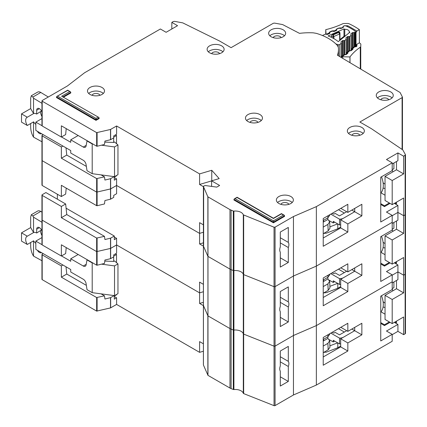 <?xml version="1.0" encoding="UTF-8"?>
<svg xmlns="http://www.w3.org/2000/svg" width="427" height="427" viewBox="0 0 427 427"><rect width="100%" height="100%" fill="white"/><g stroke="black" fill="none" stroke-linecap="round" stroke-linejoin="round"><path stroke-width="0.64" d="M346.692 330.701L339.492 334.859L335.2 332.382L334.341 332.879A0.811 0.47 0 0 1 333.199 332.879L332.195 332.297M329.286 339.652L333.241 341.936L333.241 340.287L339.529 343.916L339.529 338.131A5.668 3.272 0 0 0 343.5 337.175L354.709 330.701L354.709 327.397L354.709 330.701L361.861 334.832L347.84 342.929L347.84 351.026L323.228 365.234L323.228 337.479L347.84 323.266L347.84 331.363L361.861 323.266L361.861 334.832M339.529 343.916A5.668 3.272 0 0 0 340.682 343.842M333.241 341.936L334.672 341.114M351.843 329.052L354.709 330.701L340.682 338.798L347.84 342.929M330.808 333.097L339.529 338.131M337.773 342.902L337.773 347.749L340.682 346.067M337.773 347.749L326.441 352.11L323.698 352.403M344.359 332.051L338.488 328.662M329.895 345.822L337.661 342.838M327.829 336.802L327.899 338.414L329.676 340.805L327.893 343.372L328.176 349.82L329.959 347.247L329.676 340.805M323.228 341.114L323.602 340.895L323.533 339.284M323.602 340.895L327.899 338.414M327.979 334.731L327.893 336.764L329.676 334.368L329.703 333.738M327.893 336.764L323.228 339.46M323.228 346.067L327.893 343.372M328.176 349.82L323.228 352.681M380.751 312.062A19.023 10.985 -120 0 0 381.508 295.73M41.953 260.737L33.536 256.104L32.815 254.903C31.523 252.346 30.808 249.453 30.669 246.23L30.669 242.504M41.483 229.961L36.679 233.009L36.679 229.208A3.843 2.22 60 0 1 37.48 227.452A3.843 2.22 60 0 1 39.401 227.639A3.843 2.22 60 0 1 41.953 231.172M40.544 230.783A6.677 3.854 -120 0 0 41.953 235.474M35.82 243.331A6.677 3.854 -120 0 1 33.6 240.817L27.301 244.452L21.515 241.106L21.515 232.848L30.669 227.559L30.669 217.151L31.299 214.733L37.651 211.066A6.069 3.507 60 0 1 40.789 211.424L41.953 212.128M115.455 253.873L116.528 254.492L116.528 262.669M116.528 294.475L116.528 294.806L114.308 296.087M41.953 237.567L35.82 241.106L35.82 249.368L70.738 269.528L70.738 272.004L83.26 279.237A4.046 2.338 60 0 1 86.073 283.528L87.017 289.666L92.2 292.66L92.2 262.92L87.017 259.926L87.3 259.76M27.301 244.452A6.677 3.854 60 0 1 27.045 236.318A6.677 3.854 60 0 1 27.301 236.19L33.6 232.555L30.669 227.559M36.679 233.009A6.677 3.854 -120 0 0 33.6 232.555M41.43 230.27L41.43 229.859M80.127 281.767A3.24 1.868 60 0 0 79.796 281.558L79.096 281.174M101.493 264.153L114.527 265.893L117.959 263.907L114.527 260.934L113.667 261.431L113.667 256.883M113.667 295.521L113.667 295.879M116.528 254.492L113.737 256.104M78.178 254.492L70.738 258.789L83.26 266.016A4.046 2.338 60 0 0 85.288 266.218A4.046 2.338 60 0 0 86.073 264.97L87.017 259.926M35.82 241.106L41.953 244.65M61.509 255.938L70.738 261.265L70.738 258.789M31.299 214.733L32.868 215.998L33.536 217.188L41.953 222.275M41.382 252.581A3.843 2.22 60 0 1 41.323 252.619A3.843 2.22 60 0 1 37.416 250.291M21.515 232.848L27.301 236.19M33.536 256.104L33.536 240.855M92.2 292.66L114.527 295.633L117.959 293.653L117.959 263.907M104.791 261.073L113.667 261.431M92.2 262.92L92.947 263.016M33.536 232.518L33.536 217.188M114.527 295.633L114.527 265.893M280.299 356.726L288.31 361.354A6.474 3.736 120 0 1 288.31 366.473L280.299 361.845M385.042 303.117L383.088 301.745M203.423 364.77A0.811 0.47 0 0 0 203.401 364.882A0.811 0.47 0 0 0 203.423 365L207.97 375.36L229.977 388.063A8.097 4.676 0 0 0 231.114 388.613L233.302 389.477A0.811 0.47 0 0 0 233.905 389.552A8.097 4.676 180 0 1 243.321 393.294A0.811 0.47 0 0 0 243.662 393.593L274.043 405.65A0.811 0.47 0 0 0 275.073 405.597L293.461 394.975L316.359 385.063L392.199 341.28L392.199 334.336L386.472 331.032L397.921 324.424L397.921 331.363L403.643 334.667L405.132 333.813A1.212 0.699 0 0 0 405.485 333.316L405.485 154.862L403.643 156.218L403.643 173.896L396.491 169.765L396.491 161.507M397.921 331.363L392.199 334.667M43.191 253.622L42.188 254.204A0.811 0.47 -0 0 0 41.953 254.529L41.953 279.317A0.811 0.47 0 0 0 42.188 279.648L96.657 311.096L110.513 307.92L116.598 304.43L199.59 352.35L203.401 351.218M42.188 219.505L42.188 220.161L96.657 251.61L110.646 248.386L110.646 258.629L113.737 256.846L113.737 254.86L116.598 253.211L116.598 244.949L199.59 292.863L203.401 291.732L199.59 292.863L199.59 282.124L203.401 284.323M280.299 376.801L288.31 381.428L280.299 386.056L280.299 371.1A6.474 3.736 120 0 1 280.299 365.982L280.299 351.026L288.31 346.398L288.31 361.354M392.199 334.336L380.751 340.949L380.751 296.167L392.199 289.559L392.199 274.855L386.472 271.551L397.921 264.943L397.921 279.648L392.199 282.952M405.431 273.627L405.132 274.326L403.643 275.185L397.921 271.882L392.199 275.185L397.921 271.882L403.643 275.185L403.643 292.863L396.491 288.732L396.491 280.475M110.646 238.143L110.646 248.386L116.598 244.949L110.513 248.434L96.657 251.61L96.657 238.063L104.471 236.339L104.93 239.536L110.646 238.143L114.308 236.024L66.094 208.189M203.423 305.289A0.811 0.47 0 0 0 203.401 305.401A0.811 0.47 0 0 0 203.423 305.513L203.636 305.07M203.423 245.803A0.811 0.47 0 0 0 203.401 245.915A0.811 0.47 0 0 0 203.423 246.032L203.423 305.513L207.97 315.879L207.864 196.804L203.423 186.546L203.636 186.103L205.184 185.526L216.767 187.117L219.627 185.462L211.611 180.84L211.611 186.407M207.97 196.911L207.97 315.879L229.977 328.582A8.097 4.676 0 0 0 231.114 329.126L229.977 328.582L229.977 269.095A8.097 4.676 0 0 0 231.114 269.645L229.977 269.095L229.977 209.614L207.864 196.804M233.905 389.552L233.905 211.103L233.302 211.029L233.302 270.515L231.114 269.645L233.302 270.515A0.811 0.47 0 0 0 233.905 270.59L233.302 270.515L233.302 329.996L231.114 329.126L233.302 329.996A0.811 0.47 0 0 0 233.905 330.071L233.302 329.996L233.302 389.477M233.905 211.103A8.097 4.676 180 0 1 243.321 214.84L243.321 274.326A0.811 0.47 0 0 0 243.662 274.625L243.321 274.326A8.097 4.676 180 0 0 233.905 270.59A8.097 4.676 180 0 1 243.321 274.326L243.321 333.807A8.097 4.676 180 0 0 233.905 330.071A8.097 4.676 180 0 1 243.321 333.807A0.811 0.47 0 0 0 243.662 334.106L243.321 333.807L243.321 393.294M243.662 215.139L243.662 334.106L274.043 346.169A0.811 0.47 0 0 0 275.073 346.11L274.043 346.169L274.043 286.682A0.811 0.47 0 0 0 275.073 286.629L274.043 286.682L274.043 227.201L243.321 214.84M274.043 227.201L275.073 227.143L275.073 346.11L293.461 335.494L316.359 325.582L392.199 281.793L316.359 325.582L316.359 385.063M275.073 405.597L275.073 346.11L293.461 335.494L293.461 394.975M288.31 381.428L288.31 366.473M203.401 302.305L199.59 303.437L199.59 292.863L116.598 244.949L116.598 238.341L114.308 237.017M97.1 238.111L97.1 265.21L104.471 263.438L104.93 260.022L110.513 258.682L110.513 238.191M61.365 256.019L61.365 244.783L96.657 265.162L96.657 251.61L42.188 220.161L42.188 244.949L61.365 256.019L65.657 253.542L66.212 247.58M385.042 295.345L392.199 299.476L392.199 323.597L385.042 319.465L385.042 295.345L396.491 288.732M396.491 321.12L396.491 322.769L395.06 321.947M392.199 299.476L403.643 292.863M392.199 323.597L403.643 316.989L403.643 334.667M203.401 305.636L199.59 303.437M97.1 265.21L96.657 265.162M42.188 244.287L42.188 244.949M116.598 304.43L116.598 297.822L114.308 296.498M199.59 352.35L199.59 341.611L203.401 343.804M392.199 288.625L393.913 287.638L393.913 281.959M392.84 290.84L392.199 288.801M385.042 307.419A20.234 11.684 60 0 1 383.072 307.056M380.969 311.827L385.042 314.181M323.228 356.972L340.682 346.895L340.682 338.798M340.826 327.317L347.84 331.363M389.339 321.947L384.471 324.755L380.751 322.609M66.004 266.795L66.761 274.054L61.365 277.171L61.365 265.93L62.94 265.023M61.365 277.171L96.657 297.544L104.471 295.826L104.93 299.017L110.646 297.624L114.174 295.585M66.761 274.054L86.355 285.364M101.028 293.835L104.471 295.826M61.365 265.93L42.188 254.86A0.811 0.47 -0 0 1 41.953 254.529M116.598 297.822L114.308 299.146L114.308 295.607M390.054 322.358L384.471 325.582L384.471 324.755M380.751 323.431L384.471 325.582M397.921 324.424L394.345 322.358M340.682 346.895L347.84 351.026M346.692 271.22L339.492 275.378L335.2 272.896L334.341 273.392A0.811 0.47 0 0 1 333.199 273.392L332.195 272.816M329.286 280.171L333.241 282.455L333.241 280.801L339.529 284.43L339.529 278.65A5.668 3.272 0 0 0 343.5 277.689L354.709 271.22L354.709 267.916L354.709 271.22L361.861 275.351L347.84 283.448L347.84 291.545L323.228 305.753L323.228 277.993L347.84 263.785L347.84 271.882L361.861 263.785L361.861 275.351M339.529 284.43A5.668 3.272 0 0 0 340.682 284.361M333.241 282.455L334.672 281.628M351.843 269.565L354.709 271.22L340.682 279.317L347.84 283.448M330.808 273.616L339.529 278.65M337.773 283.421L337.773 288.262L340.682 286.586M337.773 288.262L326.441 292.628L323.698 292.922M344.359 272.57L338.488 269.181M329.895 286.341L337.661 283.352M327.829 277.32L327.899 278.932L329.676 281.318L327.893 283.891L328.176 290.339L329.959 287.766L329.676 281.318M323.228 281.628L323.602 281.409L323.533 279.802M323.602 281.409L327.899 278.932M327.979 275.25L327.893 277.283L329.676 274.881L329.703 274.257M327.893 277.283L323.228 279.979M323.228 286.586L327.893 283.891M328.176 290.339L323.228 293.194M380.751 252.581A19.023 10.985 -120 0 0 381.508 236.248M280.299 297.245L288.31 301.873A6.474 3.736 120 0 1 288.31 306.992L280.299 302.364M385.042 243.636L383.088 242.258M392.199 264.116L385.042 259.984L385.042 235.859L392.199 239.99L392.199 264.116L403.643 257.508L403.643 275.185L405.132 274.326A1.212 0.699 0 0 0 405.485 273.83M275.073 227.143L293.461 216.526L293.461 276.013L275.073 286.629L293.461 276.013L293.461 335.494L316.359 325.582L316.359 266.096L392.199 222.312L392.199 215.373L386.472 212.064L397.921 205.456L397.921 220.161L392.199 223.465M243.662 393.593L243.662 334.106L274.043 346.169L274.043 405.65M207.97 375.36L207.97 315.879L229.977 328.582L229.977 388.063M203.423 365L203.423 305.513L207.864 315.767L207.864 375.253M41.953 244.618L41.953 219.836A0.811 0.47 0 0 0 42.188 220.161L42.188 195.379L61.365 206.449L65.657 203.973L66.761 214.567L61.365 217.685L96.657 238.063M42.188 160.018L42.188 160.68L96.657 192.129L110.646 188.899L110.646 199.147L113.737 197.359L113.737 195.379L116.598 193.725L116.598 185.462L199.59 233.382L203.401 232.251L199.59 233.382L199.59 222.643L203.401 224.837M280.299 317.32L288.31 321.947L280.299 326.57L280.299 311.614A6.474 3.736 120 0 1 280.299 306.495L280.299 291.54L288.31 286.917L288.31 301.873M392.199 274.855L380.751 281.462L380.751 236.686L392.199 230.078L392.199 222.312L316.359 266.096L293.461 276.013L316.359 266.096L316.359 206.615L392.199 162.826L386.472 159.522L397.921 152.914L397.921 160.68L392.199 163.984M405.431 214.14L405.132 214.845L403.643 215.699L397.921 212.395L392.199 215.699L397.921 212.395L403.643 215.699L403.643 233.382L396.491 229.251L396.491 220.989M110.646 178.657L110.646 188.899L116.598 185.462L110.513 188.953L96.657 192.129L96.657 178.577L104.471 176.858L104.93 180.05L110.513 178.71L114.174 176.618M203.636 186.103L203.636 245.584M203.423 246.032L207.864 256.285L203.423 246.032M207.97 256.392L229.977 269.095L207.97 256.392M243.662 274.625L274.043 286.682L243.662 274.625M288.31 321.947L288.31 306.992M203.401 242.824L199.59 243.956L199.59 233.382L116.598 185.462L116.598 178.854L114.308 177.536M97.1 178.63L97.1 205.729L104.471 203.957L104.93 200.541L110.513 199.195L110.513 178.71M61.365 196.537L61.365 185.302L96.657 205.675L96.657 192.129L42.188 160.68L42.188 185.467L61.365 196.537L65.657 194.055L66.212 188.099M65.657 203.973L45.908 192.572L42.188 194.717A0.811 0.47 -0 0 0 41.953 195.048A0.811 0.47 -0 0 0 42.188 195.379M57.357 199.179L57.357 194.221M385.042 235.859L396.491 229.251M396.491 261.634L396.491 263.288L395.06 262.461M392.199 239.99L403.643 233.382M203.401 246.155L199.59 243.956M97.1 205.729L96.657 205.675M42.188 184.806L42.188 185.467M392.199 229.144L393.913 228.151L393.913 222.478M392.84 231.359L392.199 229.32M385.042 247.938A20.234 11.684 60 0 1 383.072 247.569M380.969 252.346L385.042 254.695M323.228 297.491L340.682 287.414L340.682 279.317M340.826 267.83L347.84 271.882M389.339 262.461L384.471 265.274L380.751 263.123M61.365 206.449L61.365 217.685M66.761 214.567L104.471 236.339M116.598 238.341L114.308 239.659L114.308 236.024M390.054 262.877L384.471 266.096L384.471 265.274M380.751 263.95L384.471 266.096M397.921 264.943L394.345 262.877M340.682 287.414L347.84 291.545M338.2 46.847L338.2 44.68A1.212 0.699 0 0 0 339.646 44.552A1.212 0.699 0 0 0 339.764 44.472L341.253 43.266A0.811 0.47 180 0 0 341.408 42.994A0.811 0.47 180 0 0 341.344 42.817L340.959 42.273A0.811 0.47 180 0 1 340.895 42.097A0.811 0.47 180 0 1 341.045 41.825L342.406 40.725A0.811 0.47 180 0 1 343.116 40.533L344.125 40.565L344.125 54.827M344.754 35.815L344.754 29.308A4.147 2.397 180 0 1 349.222 31.699A4.147 2.397 180 0 1 349.222 31.806L349.222 32.81M355.243 46.858L355.243 31.587A2.023 1.169 180 0 0 354.757 30.829A62.732 36.22 0 0 0 346.27 26.084A2.023 1.169 180 0 0 343.778 26.068L343.575 26.154A0.811 0.47 180 0 0 343.26 26.527A0.811 0.47 180 0 0 343.26 26.57L343.356 27.152A0.811 0.47 180 0 1 343.361 27.195A0.811 0.47 180 0 1 343.132 27.52A0.811 0.47 180 0 1 343.041 27.568L341.178 28.385A0.811 0.47 180 0 1 340.404 28.449L339.454 28.246A0.811 0.47 180 0 0 338.68 28.31L336.823 29.132A0.811 0.47 180 0 0 336.508 29.5A0.811 0.47 180 0 0 336.513 29.548L336.615 30.125A0.811 0.47 180 0 1 336.62 30.173A0.811 0.47 180 0 1 336.391 30.498A0.811 0.47 180 0 1 336.295 30.547L334.426 31.358A0.811 0.47 180 0 1 333.663 31.422L332.697 31.219A0.811 0.47 180 0 0 331.928 31.288L330.066 32.11A0.811 0.47 180 0 0 329.745 32.484A0.811 0.47 180 0 0 329.751 32.527L329.847 33.109A0.811 0.47 180 0 1 329.847 33.151A0.811 0.47 180 0 1 329.623 33.477A0.811 0.47 180 0 1 329.532 33.525L327.669 34.341A0.811 0.47 180 0 1 326.895 34.411L325.945 34.203A0.811 0.47 180 0 0 325.171 34.267L323.132 35.169A1.212 0.699 180 0 0 322.668 35.612M338.2 44.68L335.905 43.97M349.222 31.806A57.474 33.183 180 0 1 349.916 32.249L338.285 41.649A38.206 22.055 0 0 0 328.064 35.932L343.97 28.924A57.474 33.183 180 0 1 344.754 29.308M348.069 51.363L348.069 36.53A0.811 0.47 180 0 0 347.348 36.727L345.998 37.832A0.811 0.47 180 0 0 345.854 38.099A0.811 0.47 180 0 0 345.913 38.275L346.292 38.825A0.811 0.47 180 0 1 346.35 38.996A0.811 0.47 180 0 1 346.201 39.268L344.835 40.373A0.811 0.47 180 0 1 344.125 40.565M348.069 36.53L349.062 36.573L349.062 50.872M350.93 34.416L350.93 33.84A0.811 0.47 180 0 0 350.78 34.112A0.811 0.47 180 0 0 350.845 34.288L351.229 34.833A0.811 0.47 180 0 1 351.288 35.009A0.811 0.47 180 0 1 351.138 35.281L349.782 36.375A0.811 0.47 180 0 1 349.062 36.573M350.93 33.84L352.291 32.74A0.811 0.47 180 0 1 353.001 32.543L354.01 32.58L354.01 46.922M355.243 31.587A2.023 1.169 180 0 1 354.864 32.271L354.72 32.388A0.811 0.47 180 0 1 354.01 32.58M343.97 36.343L343.97 28.924M331.283 37.298L331.283 36.167L332.419 34.672L338.648 31.929L339.775 32.292L339.972 33.53A0.811 0.47 180 0 1 339.977 33.573L339.977 33.573A0.811 0.47 180 0 1 339.748 33.898A0.811 0.47 180 0 1 339.657 33.947L338.739 32.473L339.972 33.53M331.283 36.167L333.097 36.562L333.316 34.865L333.871 36.492L339.657 33.947L339.657 40.538M341.168 39.316L339.897 40.362A0.811 0.47 180 0 1 339.833 40.186L339.833 40.394M344.925 36.3L345.246 36.023M345.507 35.809L344.413 35.98L345.075 36.017L341.104 39.225L340.239 39.353L339.833 40.186M346.692 211.733L339.492 215.891L335.2 213.415L334.341 213.911A0.811 0.47 0 0 1 333.199 213.911L332.195 213.335M329.286 220.69L333.241 222.974L333.241 221.319L339.529 224.949L339.529 219.163A5.668 3.272 0 0 0 343.5 218.208L354.709 211.733L354.709 208.429L354.709 211.733L361.861 215.865L347.84 223.962L347.84 232.058L323.228 246.267L323.228 218.512L347.84 204.298L347.84 212.395L361.861 204.298L361.861 215.865M339.529 224.949A5.668 3.272 0 0 0 340.682 224.874M333.241 222.974L334.672 222.147M351.843 210.084L354.709 211.733L340.682 219.83L347.84 223.962M330.808 214.13L339.529 219.163M337.773 223.935L337.773 228.781L340.682 227.1M337.773 228.781L326.441 233.142L323.698 233.436M344.359 213.084L338.488 209.7M329.895 226.86L337.661 223.871M327.829 217.834L327.899 219.446L329.676 221.837L327.893 224.405L328.176 230.852L329.959 228.28L329.676 221.837M323.228 222.147L323.602 221.928L323.533 220.316M323.602 221.928L327.899 219.446M327.979 215.763L327.893 217.797L329.676 215.4L329.703 214.77M327.893 217.797L323.228 220.492M323.228 227.1L327.893 224.405M328.176 230.852L323.228 233.713M380.751 193.095A19.023 10.985 -120 0 0 381.508 176.762M41.953 141.769L33.536 137.142L32.815 135.935C31.523 133.379 30.808 130.491 30.669 127.262L30.669 123.536M41.483 110.999L36.679 114.046L36.679 110.246A3.843 2.22 60 0 1 37.48 108.485A3.843 2.22 60 0 1 39.401 108.671A3.843 2.22 60 0 1 41.953 112.205M40.544 111.815A6.677 3.854 -120 0 0 41.953 116.512M35.82 124.364A6.677 3.854 -120 0 1 33.6 121.85L27.301 125.485L21.515 122.138L21.515 113.881L30.669 108.591L30.669 98.183L31.299 95.765L37.651 92.099A6.069 3.507 60 0 1 40.789 92.456L48.304 97.004M115.455 134.905L116.528 135.524L116.528 143.702M116.528 175.508L116.528 175.839L114.308 177.12M41.953 118.599L35.82 122.138L35.82 130.4L70.738 150.56L70.738 153.037L83.26 160.269A4.046 2.338 60 0 1 86.073 164.56L87.017 170.699L92.2 173.693L92.2 143.952L87.017 140.958L87.3 140.793M27.301 125.485A6.677 3.854 60 0 1 27.045 117.35A6.677 3.854 60 0 1 27.301 117.222L33.6 113.587L30.669 108.591M36.679 114.046A6.677 3.854 -120 0 0 33.6 113.587M41.43 111.303L41.43 110.892M80.127 162.799A3.24 1.868 60 0 0 79.796 162.591L79.096 162.207M101.493 145.191L114.527 146.925L117.959 144.94L114.527 141.967L113.667 142.463L113.667 137.921M113.667 176.554L113.667 176.911M116.528 135.524L113.737 137.136M78.178 135.524L70.738 139.821L83.26 147.053A4.046 2.338 60 0 0 85.288 147.251A4.046 2.338 60 0 0 86.073 146.002L87.017 140.958M35.82 122.138L41.953 125.682M61.509 136.971L70.738 142.298L70.738 139.821M31.299 95.765L32.868 97.03L33.536 98.221L41.953 103.307M41.382 133.614A3.843 2.22 60 0 1 41.323 133.651A3.843 2.22 60 0 1 37.416 131.324M21.515 113.881L27.301 117.222M33.536 137.142L33.536 121.887M92.2 173.693L114.527 176.666L117.959 174.686L117.959 144.94M104.791 142.106L113.667 142.463M92.2 143.952L92.947 144.048M33.536 113.55L33.536 98.221M114.527 176.666L114.527 146.925M284.489 35.767L283.16 34.774C279.157 32.895 275.148 32.895 271.14 34.774L269.816 35.767M283.16 29.815A8.497 4.905 0 0 0 273.899 28.753A8.497 4.905 0 0 0 268.652 33.285A8.497 4.905 0 0 0 271.14 36.759A8.497 4.905 0 0 0 280.4 37.822A8.497 4.905 0 0 0 285.647 33.285A8.497 4.905 0 0 0 283.16 29.815M273.056 37.587L274.145 36.508C276.146 35.569 278.153 35.569 280.155 36.508L281.244 37.587M222.958 51.795L221.629 50.802C217.626 48.924 213.617 48.924 209.609 50.802L208.285 51.795M221.629 45.844A8.497 4.905 0 0 0 212.368 44.782A8.497 4.905 0 0 0 207.122 49.313A8.497 4.905 0 0 0 209.609 52.783A8.497 4.905 0 0 0 218.87 53.85A8.497 4.905 0 0 0 224.116 49.313A8.497 4.905 0 0 0 221.629 45.844M211.525 53.615L212.614 52.537C214.616 51.598 216.622 51.598 218.624 52.537L219.713 53.615M392.093 97.89L390.769 96.902C386.761 95.024 382.752 95.024 378.749 96.902L377.42 97.89M390.769 91.944A8.497 4.905 0 0 0 381.503 90.882A8.497 4.905 0 0 0 376.256 95.413A8.497 4.905 0 0 0 378.749 98.883A8.497 4.905 0 0 0 388.01 99.945A8.497 4.905 0 0 0 393.256 95.413A8.497 4.905 0 0 0 390.769 91.944M380.66 99.715L381.754 98.637C383.756 97.698 385.757 97.698 387.764 98.637L388.853 99.715M363.19 133.416L361.861 132.423C357.858 130.545 353.85 130.545 349.841 132.423L348.517 133.416M361.861 127.47A8.497 4.905 0 0 0 352.601 126.403A8.497 4.905 0 0 0 347.354 130.94A8.497 4.905 0 0 0 349.841 134.409A8.497 4.905 0 0 0 359.107 135.471A8.497 4.905 0 0 0 364.354 130.94A8.497 4.905 0 0 0 361.861 127.47M351.757 135.236L352.846 134.158C354.848 133.219 356.855 133.219 358.856 134.158L359.945 135.236M261.303 120.526L259.979 119.539C255.97 117.66 251.967 117.66 247.959 119.539L246.635 120.526M259.979 114.58A8.497 4.905 0 0 0 250.718 113.518A8.497 4.905 0 0 0 245.472 118.049A8.497 4.905 0 0 0 247.959 121.519A8.497 4.905 0 0 0 257.219 122.581A8.497 4.905 0 0 0 262.466 118.049A8.497 4.905 0 0 0 259.979 114.58M249.875 122.352L250.964 121.273C252.965 120.334 254.972 120.334 256.974 121.273L258.063 122.352M280.299 237.759L288.31 242.387A6.474 3.736 120 0 1 288.31 247.505L280.299 242.878M402.453 149.674L402.453 97.137L400.094 92.499L337.421 55.211A45.737 26.405 0 0 0 338.483 49.564A45.737 26.405 0 0 0 338.317 47.333L337.469 45.609A48.566 28.038 0 0 0 328.523 38.494A48.566 28.038 0 0 0 316.199 33.327L313.21 32.836A45.737 26.405 0 0 0 299.503 33.359L282.615 24.574L274.518 23.101L273.312 23.277L231.071 47.664L219.627 41.051L182.777 22.877L174.536 21.35L173.319 21.526L171.83 22.38L177.557 25.684L166.108 32.297L160.387 28.993L84.583 72.755L67.407 85.971L42.188 100.537L42.188 101.199L96.657 132.642L110.513 129.466L116.598 125.981L199.59 173.896L211.755 170.282L219.168 178.593L211.611 180.84M292.212 202.483L290.888 201.491C286.88 199.612 282.877 199.612 278.868 201.491L277.539 202.483M290.888 196.532A8.497 4.905 0 0 0 281.623 195.47A8.497 4.905 0 0 0 276.376 200.001A8.497 4.905 0 0 0 278.868 203.476A8.497 4.905 0 0 0 288.129 204.538A8.497 4.905 0 0 0 293.376 200.001A8.497 4.905 0 0 0 290.888 196.532M103.329 93.433L102.005 92.44C97.996 90.561 93.988 90.561 89.985 92.44L88.656 93.433M102.005 87.482A8.497 4.905 0 0 0 92.739 86.419A8.497 4.905 0 0 0 87.492 90.951A8.497 4.905 0 0 0 89.985 94.42A8.497 4.905 0 0 0 99.245 95.488A8.497 4.905 0 0 0 104.492 90.951A8.497 4.905 0 0 0 102.005 87.482M385.042 184.149L383.088 182.777M280.785 204.303L281.873 203.225C283.875 202.286 285.876 202.286 287.883 203.225L288.972 204.303M91.896 95.253L92.99 94.175C94.991 93.235 96.993 93.235 99 94.175L100.089 95.253M392.199 204.629L385.042 200.498L385.042 176.378L392.199 180.509L392.199 204.629L403.643 198.021L403.643 215.699L405.132 214.845A1.212 0.699 0 0 0 405.485 214.349M41.953 185.137L41.953 160.349A0.811 0.47 0 0 0 42.188 160.68L42.188 135.893L61.365 146.968L62.94 146.055M110.646 129.418L110.646 139.661L113.737 137.878L113.737 135.893L116.598 134.243L116.598 125.981M280.299 257.833L288.31 262.461L280.299 267.088L280.299 252.133A6.474 3.736 120 0 1 280.299 247.014L280.299 232.058L288.31 227.431L288.31 242.387M392.199 215.373L380.751 221.981L380.751 177.2L392.199 170.592L392.199 162.826M171.83 28.993L171.83 22.38M397.921 152.914L403.643 156.218M98.808 117.42L61.648 96.24L98.808 117.42L99.139 118.546L95.995 120.361L56.497 97.564L56.834 96.433L67.658 90.455L70.471 91.805L70.807 92.937L63.602 97.094M283.448 215.037L284.254 215.235L284.59 216.361L273.429 222.803L233.937 200.001L234.274 198.875L237.081 197.525L273.429 218.512L281.441 213.884L283.448 215.037L273.429 220.823L235.08 198.683M42.188 100.537L42.188 125.981L61.365 137.051L61.365 125.816L96.657 146.194L96.657 132.642M233.302 211.029L229.977 209.614M293.461 216.526L316.359 206.615M405.431 154.659L402.789 149.898L371.309 128.623L359.86 122.015L402.095 97.628L402.399 96.934M273.429 222.803L273.429 220.823M95.995 120.361L95.995 118.38L57.645 96.24M288.31 262.461L288.31 247.505M211.755 180.792L211.755 170.282M211.611 180.899L199.59 184.475L199.59 173.896M97.1 132.696L97.1 146.242L104.471 144.47L104.93 141.054L110.513 139.714L110.513 129.466M43.191 134.654L42.188 135.236A0.811 0.47 -0 0 0 41.953 135.567A0.811 0.47 -0 0 0 42.188 135.893M385.042 176.378L396.491 169.765M396.491 202.152L396.491 203.807L395.06 202.98M392.199 180.509L403.643 173.896M203.401 186.668L199.59 184.475M97.1 146.242L96.657 146.194M66.212 128.612L65.657 134.574L61.365 137.051M42.188 125.319L42.188 125.981M392.199 169.663L393.913 168.67L393.913 162.991M392.84 171.873L392.199 169.834M385.042 188.451A20.234 11.684 60 0 1 383.072 188.088M380.969 192.86L385.042 195.214M323.228 238.01L340.682 227.927L340.682 219.83M340.826 208.349L347.84 212.395M389.339 202.98L384.471 205.787L380.751 203.642M61.365 146.968L61.365 158.203L96.657 178.577M66.004 147.827L66.761 155.086L61.365 158.203M66.761 155.086L86.355 166.397M101.028 174.867L104.471 176.858M116.598 178.854L114.308 180.178L114.308 176.639M390.054 203.391L384.471 206.615L384.471 205.787M380.751 204.464L384.471 206.615M397.921 205.456L394.345 203.391M340.682 227.927L347.84 232.058M325.748 34.176L325.748 29.671L326.073 34.229M329.516 33.53L329.014 33.076L326.292 34.219A1.212 0.699 180 0 1 326.073 33.845M343.084 27.547L342.732 27.125L343.559 26.095L344.429 25.732L347.898 25.791L356.903 31.043L359.358 29.634A67.589 39.022 0 0 0 348.907 23.709A2.023 1.169 180 0 0 347.615 23.464L343.97 23.501A2.023 1.169 180 0 0 342.726 23.768A68.806 39.722 180 0 1 325.892 29.634A2.023 1.169 0 0 0 325.748 29.671M359.358 29.634L359.358 42.855L356.903 44.264L356.022 45.758L356.022 32.537L356.903 31.043M360.847 44.339A2.023 1.169 180 0 1 360.847 44.371L360.847 44.339A2.023 1.169 180 0 0 360.42 43.623A67.589 39.022 0 0 0 359.358 42.855M341.082 28.422L341.205 27.952L343.26 27.424M336.305 30.541L335.862 30.013L336.689 28.983L338.969 28.027L340.917 27.888L341.413 28.283M334.186 31.427L334.33 30.84L335.884 30.189L336.535 30.381M329.777 33.343L328.987 32.9L329.82 31.87L332.094 30.915L334.042 30.776L334.592 31.283M343.932 55.329L342.064 56.604A1.212 0.699 0 0 0 342.71 56.738L349.937 56.951L349.937 62.636M350.007 62.673L350.007 56.871A2.023 1.169 180 0 1 349.937 56.951M350.007 56.871A68.806 39.722 180 0 1 360.281 47.189L360.281 68.768M360.847 44.371L360.751 46.474A2.023 1.169 180 0 1 360.281 47.189M342.064 56.604L341.643 56.455L341.643 57.714M346.863 52.67L347.119 52.105L347.973 51.993L347.829 53.279L346.158 54.587L343.415 55.003L341.536 56.471M341.568 57.672L341.643 56.455M348.982 51.379L346.761 53.119L346.954 53.407A0.811 0.47 180 0 1 346.959 53.412L346.954 53.407A1.212 0.923 145.6 0 1 348.085 52.158M351.912 48.721L352.168 48.155L353.022 48.043L352.878 49.335L351.207 50.642L348.464 51.053L347.119 52.105L346.703 52.948A0.811 0.47 180 0 0 346.761 53.119L346.761 53.567M354.031 47.434L351.811 49.169L352.003 49.457A0.811 0.47 180 0 1 352.008 49.463L352.003 49.468M356.903 44.264L356.892 46.196L356.257 46.692L353.513 47.109L352.168 48.155L351.752 48.998A0.811 0.47 180 0 0 351.811 49.169L351.811 49.623M39.401 227.639L36.679 229.208M83.26 266.016L86.19 264.329M40.789 211.424L32.868 215.998M405.132 155.359L405.132 333.813M231.114 388.613L231.114 210.159M110.646 307.867L110.646 297.624M110.513 307.92L110.513 297.672M97.1 311.144L97.1 297.598M96.657 311.096L96.657 297.544M42.188 279.648L42.188 254.86M339.764 56.599L339.764 44.472M341.253 57.485L341.253 43.266M354.864 32.271L354.864 46.933M339.961 33.397L339.977 39.663L339.972 33.616M338.648 31.929L338.739 32.473L333.316 34.865L332.419 34.672M333.871 38.643L333.871 36.492A0.811 0.47 0 0 1 333.097 36.562L333.097 38.216M354.72 32.388L354.72 46.943M341.045 41.825L341.045 42.401M353.001 47.509L353.001 32.543M342.406 40.725L342.406 55.788M352.291 48.064L352.291 32.74M343.116 40.533L343.116 55.232M344.835 54.821L344.835 40.373M346.201 54.005L346.201 39.268M351.138 35.281L351.138 50.146M349.782 36.375L349.782 50.882M345.998 37.832L345.998 38.403M347.348 36.727L347.348 51.929M39.401 108.671L36.679 110.246M83.26 147.053L86.19 145.361M40.789 92.456L32.868 97.03M284.59 215.699L273.429 222.147L233.937 199.345M99.139 117.884L95.995 119.704L56.497 96.902M70.807 92.275L63.031 96.764M402.095 149.434L402.095 97.628M97.996 117.222L95.995 118.38M69.665 91.613L61.648 96.24M356.812 30.974A1.212 0.769 125.3 0 0 355.867 32.409A1.617 0.934 180 0 1 356.022 32.537M347.898 25.791A1.212 0.63 115.5 0 0 347.3 26.57M355.243 31.972A62.934 36.338 180 0 1 355.867 32.409L355.867 46.447M342.732 27.125A1.212 0.987 -7 0 1 343.356 27.237M340.917 27.888A1.212 0.368 103.1 0 0 340.639 28.481M335.862 30.013A1.212 0.987 -7 0 1 336.615 30.194M334.042 30.776A1.212 0.368 103.1 0 0 333.749 31.438M332.094 30.915A1.212 0.582 67.2 0 1 332.361 31.192M328.987 32.9A1.212 0.987 -7 0 1 329.847 33.151M342.71 58.35L342.71 56.738M356.022 45.758A1.617 0.934 180 0 1 356.23 46.175M356.257 46.692A1.212 0.795 -128 0 0 355.51 46.73L356.145 46.233A1.212 0.795 52 0 1 356.892 46.196M360.751 46.474L360.751 69.046M344.37 55.062L343.415 55.003M346.158 54.587A1.212 0.795 -128 0 0 345.406 54.624L344.424 54.837M347.829 53.279A1.212 0.795 -128 0 0 347.082 53.316L345.406 54.624M349.419 51.112L348.464 51.053M351.207 50.642A1.212 0.795 -128 0 0 350.46 50.674L349.473 50.893M352.878 49.335A1.212 0.795 -128 0 0 352.131 49.367L350.46 50.674M353.134 48.208A1.212 0.923 145.6 0 0 352.003 49.457M354.469 47.167L353.513 47.109M203.401 186.434L203.401 364.882M41.953 219.836L41.953 195.048M341.408 57.576L341.408 42.994M344.413 35.98L340.239 39.353M351.288 50.028L351.288 35.009M346.35 53.887L346.35 38.996M338.483 49.564L338.483 55.841M284.254 215.235L281.441 213.607L273.429 218.234L237.086 197.253L234.274 198.875M70.471 91.805L67.658 90.182L56.834 96.433M41.953 125.65L41.953 100.868M41.953 160.349L41.953 135.567M361.333 69.393L360.847 69.067M355.51 46.73L354.527 46.943M341.509 56.513L341.509 57.64M351.752 49.665L351.752 48.998M346.703 53.61L346.703 52.948"/></g></svg>
